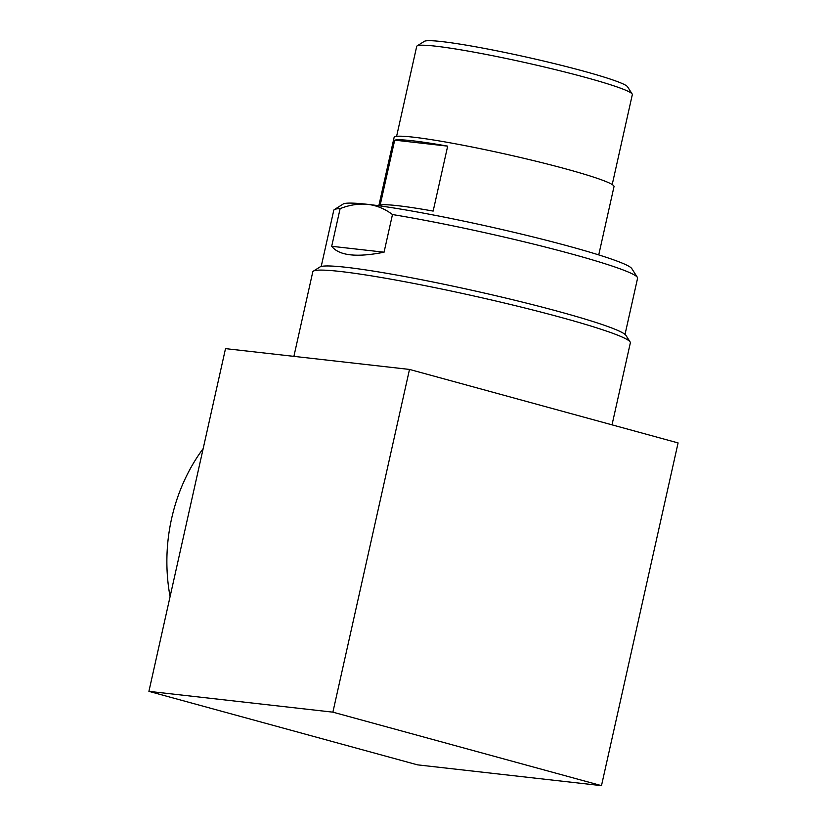 <?xml version="1.0" encoding="UTF-8"?>
<svg xmlns="http://www.w3.org/2000/svg" width="827" height="827" viewBox="0 0 827 827"><rect width="100%" height="100%" fill="white"/><g stroke="black" fill="none" stroke-linecap="round" stroke-linejoin="round"><path stroke-width="1.24" d="M625.026 334.397L637.586 278.203A155.662 11.102 -167.4 0 0 637.369 277.345A155.662 11.102 -167.4 0 0 571.529 253.951A155.662 11.102 -167.4 0 0 392.474 214.544L384.059 252.204C356.53 257.652 339.08 255.677 331.699 246.291L340.124 208.621A155.662 11.102 -167.4 0 0 334.325 209.603A155.662 11.102 -167.4 0 0 333.767 210.296L321.207 266.48M340.124 208.621C349.645 204.889 358.908 203.473 367.912 204.372A148.25 10.575 -167.4 0 0 343.143 204.042L334.325 209.603M148.912 691.362L225.513 348.632L409.499 369.431L678.088 442.921L601.487 785.65L332.888 712.161L148.912 691.362L417.501 764.851L601.487 785.65M612.021 424.84L630.35 342.843A162.702 11.599 -167.4 0 0 630.122 341.944A162.702 11.599 -167.4 0 0 561.306 317.496A162.702 11.599 -167.4 0 0 313.371 271.142A162.702 11.599 -167.4 0 0 312.782 271.856L293.895 356.354M630.122 341.944L625.915 335.348A157.14 11.206 -167.4 0 0 559.455 311.738A157.14 11.206 -167.4 0 0 319.987 266.966L313.371 271.142M637.369 277.345L631.756 268.548A148.25 10.575 -167.4 0 0 526.23 235.261A148.25 10.575 -167.4 0 0 367.912 204.372C376.781 205.468 384.968 208.859 392.474 214.544M598.738 254.902L614.016 186.571A112.668 8.032 -167.4 0 0 566.206 169.018A112.668 8.032 -167.4 0 0 453.558 143.453A112.668 8.032 -167.4 0 0 394.107 137.416L378.828 205.747M447.676 146.141L433.152 211.081A112.668 8.032 -167.4 0 0 380.182 205.086L394.696 140.145A112.668 8.032 12.6 0 1 447.676 146.141L394.696 140.145M612.218 184.545L632.324 94.598A110.467 7.877 -167.4 0 0 632.169 93.989A110.467 7.877 -167.4 0 0 585.444 77.397A110.467 7.877 -167.4 0 0 417.097 45.919A110.467 7.877 -167.4 0 0 416.705 46.405L396.598 136.352M632.169 93.989L627.559 86.773A104.388 7.443 -167.4 0 0 583.407 71.091A104.388 7.443 -167.4 0 0 424.334 41.35L417.097 45.919M409.499 369.431L332.888 712.161M203.173 448.596A164.552 136.879 96.4 0 0 171.623 518.519A164.552 136.879 96.4 0 0 170.083 596.649M384.059 252.204L331.699 246.291"/></g></svg>
